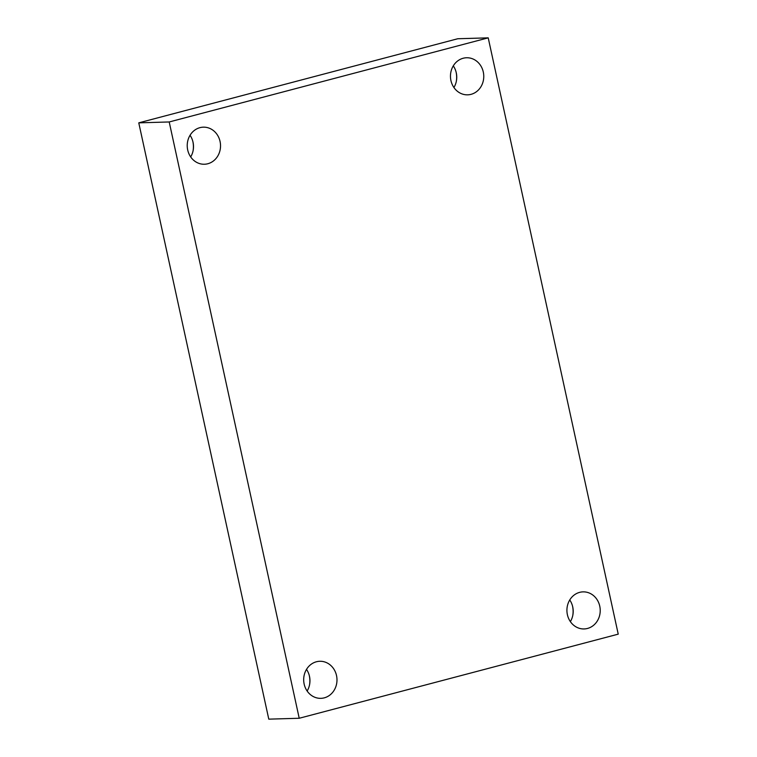 <?xml version="1.0" encoding="UTF-8"?>
<svg xmlns="http://www.w3.org/2000/svg" width="757" height="757" viewBox="0 0 757 757"><rect width="100%" height="100%" fill="white"/><g stroke="black" fill="none" stroke-linecap="round" stroke-linejoin="round"><path stroke-width="1.14" d="M299.223 718.261L169.208 121.962L488.218 37.85L618.232 634.148L299.223 718.261L268.782 719.15L138.768 122.852L169.208 121.962M138.768 122.852L457.777 38.739L488.218 37.85M579.635 592.362A18.547 16.654 88.3 0 0 567.069 612.792A18.547 16.654 88.3 0 0 584.111 628.944A18.547 16.654 88.3 0 0 600.216 609.915A18.547 16.654 88.3 0 0 583.022 591.87A18.547 16.654 88.3 0 0 579.635 592.362M463.18 58.251A18.547 16.654 88.3 0 0 450.614 78.69A18.547 16.654 88.3 0 0 467.656 94.833A18.547 16.654 88.3 0 0 483.761 75.814A18.547 16.654 88.3 0 0 466.567 57.759A18.547 16.654 88.3 0 0 463.18 58.251M199.943 127.659A18.547 16.654 88.3 0 0 187.376 148.098A18.547 16.654 88.3 0 0 204.418 164.241A18.547 16.654 88.3 0 0 220.524 145.221A18.547 16.654 88.3 0 0 203.33 127.167A18.547 16.654 88.3 0 0 199.943 127.659M316.398 661.769A18.547 16.654 88.3 0 0 303.831 682.199A18.547 16.654 88.3 0 0 320.873 698.342A18.547 16.654 88.3 0 0 336.979 679.322A18.547 16.654 88.3 0 0 319.785 661.277A18.547 16.654 88.3 0 0 316.398 661.769M572.775 615.498A22.256 19.985 88.3 0 0 572.547 606.177A22.256 19.985 88.3 0 0 572.5 605.96M456.32 81.387A22.256 19.985 88.3 0 0 456.093 72.066A22.256 19.985 88.3 0 0 456.045 71.849M193.082 150.794A22.256 19.985 88.3 0 0 192.855 141.474A22.256 19.985 88.3 0 0 192.798 141.256M309.537 684.896A22.256 19.985 88.3 0 0 309.301 675.585A22.256 19.985 88.3 0 0 309.253 675.367M307.134 691.037A18.547 16.654 88.3 0 0 306.5 669.377M190.679 156.926A18.547 16.654 88.3 0 0 190.045 135.266M453.926 87.519A18.547 16.654 88.3 0 0 453.292 65.868M570.371 621.629A18.547 16.654 88.3 0 0 569.747 599.97"/></g></svg>
